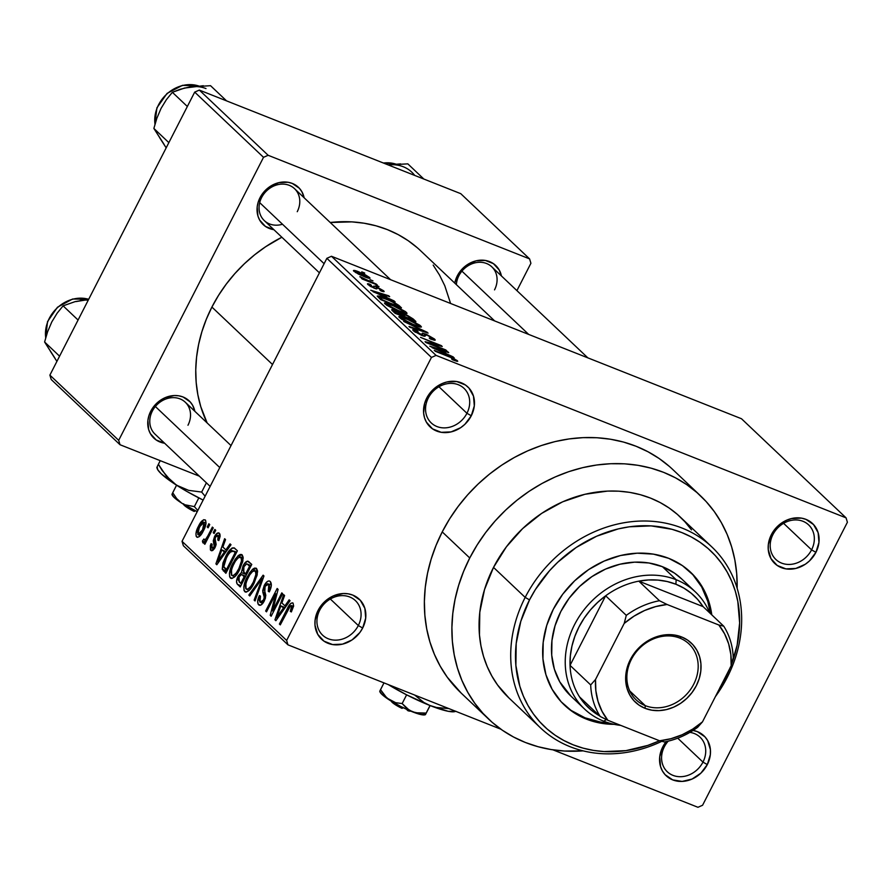 <?xml version="1.0" encoding="UTF-8"?>
<svg xmlns="http://www.w3.org/2000/svg" width="892" height="892" viewBox="0 0 892 892"><rect width="100%" height="100%" fill="white"/><g stroke="black" fill="none" stroke-linecap="round" stroke-linejoin="round"><path stroke-width="1.34" d="M693.095 730.425A27.485 23.515 -46.5 0 1 707.311 764.589A27.485 23.515 -46.5 0 1 672.679 779.876A27.485 23.515 -46.5 0 1 662.745 746.927L664.339 746.794A23.816 20.382 -46.5 0 1 668.197 741.152A23.816 20.382 133.5 0 0 664.339 746.794A23.816 20.382 133.5 0 0 672.958 775.36A23.816 20.382 133.5 0 0 702.963 762.102A23.816 20.382 133.5 0 0 689.884 732.377A23.816 20.382 -46.5 0 1 700.042 737.16A23.816 20.382 -46.5 0 1 702.963 762.102L677.73 738.186L702.963 762.102A23.816 20.382 -46.5 0 1 667.272 771.736A23.816 20.382 -46.5 0 1 664.339 746.794L662.745 746.927A27.485 23.515 -46.5 0 1 666.179 741.609L662.745 746.927L659.712 756.829L660.548 766.562L662.388 770.9L665.097 774.657L672.679 779.876L682.157 781.414L692.058 779.051L700.889 773.141L707.311 764.589L702.963 762.102L707.311 764.589L710.333 754.688L710.411 749.693L707.668 740.605L704.959 736.848L697.366 731.63L692.783 730.381M358.316 625.537A23.816 20.382 133.5 0 0 349.709 596.982A23.816 20.382 133.5 0 0 319.693 610.239L318.098 610.362A27.485 23.515 -46.5 0 1 352.73 595.076A27.485 23.515 -46.5 0 1 362.665 628.024L358.316 625.537L330.33 599.011L358.316 625.537A23.816 20.382 -46.5 0 1 322.625 635.182A23.816 20.382 -46.5 0 1 319.693 610.239A23.816 20.382 -46.5 0 1 355.395 600.595A23.816 20.382 -46.5 0 1 358.316 625.537L362.665 628.024L365.698 618.123L364.873 608.377L360.312 600.283L352.73 595.076L348.136 593.816L343.264 593.526L333.352 595.889L324.521 601.799L320.942 605.824L318.098 610.362L315.077 620.263L314.999 625.247L317.742 634.346L323.93 641.125L332.627 644.57L342.506 644.147L352.05 639.932L359.833 632.562L362.665 628.024A27.485 23.515 -46.5 0 1 328.044 643.31A27.485 23.515 -46.5 0 1 318.098 610.362L319.693 610.239A23.816 20.382 133.5 0 0 328.312 638.795A23.816 20.382 133.5 0 0 358.316 625.537M466.94 413.286A23.816 20.382 133.5 0 0 458.321 384.731A23.816 20.382 133.5 0 0 428.316 397.977L426.722 398.111A27.485 23.515 -46.5 0 1 461.342 382.813A27.485 23.515 -46.5 0 1 471.288 415.761L466.94 413.286L438.942 386.76L466.94 413.286A23.816 20.382 -46.5 0 1 431.237 422.92A23.816 20.382 -46.5 0 1 428.316 397.977A23.816 20.382 -46.5 0 1 464.007 388.343A23.816 20.382 -46.5 0 1 466.94 413.286L471.288 415.761L474.31 405.86L473.485 396.126L468.936 388.031L465.457 384.998L456.76 381.553L446.881 381.977L441.975 383.638L433.133 389.548L429.554 393.573L424.737 402.983L423.611 412.996L424.514 417.746L426.354 422.083L432.542 428.874L441.239 432.319L451.118 431.895L460.673 427.681L464.866 424.324L471.288 415.761A27.485 23.515 -46.5 0 1 436.656 431.059A27.485 23.515 -46.5 0 1 426.722 398.111L428.316 397.977A23.816 20.382 133.5 0 0 436.924 426.532A23.816 20.382 133.5 0 0 466.94 413.286M811.575 549.851A23.816 20.382 133.5 0 0 802.967 521.296A23.816 20.382 133.5 0 0 772.951 534.542L771.357 534.665A27.485 23.515 -46.5 0 1 805.989 519.378A27.485 23.515 -46.5 0 1 815.924 552.326L811.575 549.851L783.589 523.325L811.575 549.851A23.816 20.382 -46.5 0 1 775.884 559.485A23.816 20.382 -46.5 0 1 772.951 534.542A23.816 20.382 -46.5 0 1 808.654 524.909A23.816 20.382 -46.5 0 1 811.575 549.851L815.924 552.326L818.956 542.425L818.131 532.691L813.571 524.596L805.989 519.378L801.406 518.118L791.527 518.542L786.61 520.203L777.779 526.113L774.2 530.138L771.357 534.665L768.335 544.577L768.257 549.561L771 558.648L777.188 565.439L785.885 568.873L795.764 568.46L805.32 564.246L809.512 560.89L815.924 552.326A27.485 23.515 -46.5 0 1 781.303 567.624A27.485 23.515 -46.5 0 1 771.357 534.665L772.951 534.542A23.816 20.382 133.5 0 0 781.57 563.097A23.816 20.382 133.5 0 0 811.575 549.851M494.536 289.878A21.988 18.821 133.5 0 0 486.575 263.519A21.988 18.821 133.5 0 0 458.878 275.751L457.284 275.884A25.656 21.954 -46.5 0 1 481.78 260.152A25.656 21.954 -46.5 0 1 501.416 275.94L499.208 269.986L493.432 263.653L485.326 260.431L476.105 260.821L467.185 264.757L463.271 267.89L457.284 275.884L454.764 283.11A25.656 21.954 -46.5 0 1 457.284 275.884L458.878 275.751A21.988 18.821 -46.5 0 1 491.827 266.853A21.988 18.821 -46.5 0 1 494.536 289.878M187.978 425.25A21.988 18.821 133.5 0 0 180.028 398.891A21.988 18.821 133.5 0 0 152.32 411.123L150.726 411.245A25.656 21.954 -46.5 0 1 175.222 395.524A25.656 21.954 -46.5 0 1 194.857 411.312L192.661 405.347L190.13 401.846L183.05 396.985L178.768 395.803L174.208 395.535L164.964 397.743L156.724 403.262L150.726 411.245L148.886 415.806L147.905 420.489L148.674 429.587L150.391 433.635L156.167 439.968L164.607 443.235A25.656 21.954 -46.5 0 1 150.726 411.245L152.32 411.123A21.988 18.821 -46.5 0 1 185.28 402.225A21.988 18.821 -46.5 0 1 187.978 425.25M297.248 211.705A21.988 18.821 133.5 0 0 289.298 185.346A21.988 18.821 133.5 0 0 261.601 197.578L260.007 197.712A25.656 21.954 -46.5 0 1 284.503 181.979A25.656 21.954 -46.5 0 1 304.139 197.768L301.931 191.813L299.4 188.301L292.32 183.44L288.038 182.258L278.828 182.648L269.908 186.595L265.994 189.717L262.649 193.475L258.156 202.261L257.175 206.955L257.944 216.042L259.672 220.09L265.448 226.423L273.889 229.69A25.656 21.954 -46.5 0 1 260.007 197.712L261.601 197.578A21.988 18.821 -46.5 0 1 294.55 188.691A21.988 18.821 -46.5 0 1 297.248 211.705M669.379 466.438L659.155 458.51L648.027 451.776L636.13 446.279L623.575 442.075L610.462 439.221L596.938 437.738L583.123 437.637L569.152 438.92L555.159 441.562L541.277 445.565L527.651 450.873L514.405 457.44L501.661 465.189L489.541 474.065L478.179 483.977L467.664 494.815L458.109 506.5L449.601 518.899L442.231 531.9A153.915 131.715 133.5 0 0 461.142 693.062L488.66 719.142A153.915 131.715 -46.5 0 1 469.75 557.979L442.231 531.9L436.054 545.38L431.137 559.206L427.536 573.244L425.272 587.349L424.38 601.409L424.86 615.279L426.699 628.815L429.899 641.894L434.426 654.394L440.213 666.179L447.238 677.162L461.242 693.162M700.41 495.718A153.915 131.715 -46.5 0 1 737.149 588.307L736.692 573.5L734.852 559.964L731.652 546.885L727.136 534.386L721.338 522.589L714.325 511.618L706.152 501.56L696.908 492.529L686.673 484.601L675.556 477.856L663.659 472.359L651.093 468.166L637.981 465.312L624.456 463.818L610.641 463.717L596.67 465L582.677 467.653L568.806 471.645L555.181 476.952L541.923 483.52L529.179 491.28L517.07 500.156L505.697 510.057L495.194 520.906L485.638 532.58L477.131 544.979L469.75 557.979A153.915 131.715 -46.5 0 1 700.41 495.718L672.891 469.627A153.915 131.715 133.5 0 0 442.231 531.9L469.75 557.979L463.584 571.46L458.666 585.286L455.065 599.324L452.802 613.44L451.91 627.5L452.378 641.359L454.229 654.895L457.429 667.974L461.945 680.473L467.743 692.27L474.756 703.242L482.929 713.299L492.172 722.33L502.397 730.258L513.524 737.004L525.421 742.501L537.987 746.693L551.089 749.548L564.614 751.042L583.1 750.863A153.915 131.715 -46.5 0 1 488.66 719.142M207.134 422.953L200.756 406.585L197.857 394.755L196.184 382.501L195.749 369.957L196.563 357.246L198.615 344.468L201.871 331.768L206.32 319.269L211.906 307.071A139.252 119.171 133.5 0 1 281.85 237.239L265.671 246.716L254.711 254.744L244.43 263.709L234.919 273.521L226.267 284.091L218.573 295.308L211.906 307.071L272.517 364.516L211.906 307.071A139.252 119.171 133.5 0 0 207.145 422.953M697.957 807.293L552.962 749.849L697.957 807.293L702.573 805.253L847.4 522.255L702.573 805.253L697.957 807.293M500.914 729.221L287.949 644.838L183.362 545.714L182.035 541.321L286.633 640.445L431.449 357.436L326.862 258.312L182.035 541.321L326.862 258.312L331.478 256.272L741.486 418.738L846.073 517.862L436.065 355.395L331.478 256.272L741.486 418.738L846.073 517.862L847.4 522.255L846.073 517.862L436.065 355.395L331.478 256.272L326.862 258.312L431.449 357.436L436.065 355.395L431.449 357.436L286.633 640.445L287.949 644.838L286.633 640.445L182.035 541.321L183.362 545.714L287.949 644.838L500.914 729.221M369.556 277.468L364.817 274.502L355.997 270.845L353.89 270.387L353.633 270.99L358.551 274.19L366.701 277.624L370.024 278.148L369.556 277.468L369.132 278.315L369.556 277.468L359.13 271.993C354.815 270.209 353.076 269.975 353.89 271.268L364.17 276.676C368.563 278.505 370.358 278.761 369.556 277.468L370.013 278.204M376.48 284.18L359.833 276.765L363.769 279.14L361.36 278.192L362.23 279.018L377.361 285.005L360.022 276.62L363.769 279.14L361.36 278.192L362.23 279.018L376.48 284.18M370.124 285.451L371.429 285.351L370.292 284.414L370.013 284.949L370.292 284.414C367.682 283.444 366.913 283.511 367.995 284.626L374.283 288.205C376.747 289.097 377.572 289.03 376.758 287.993L376.312 288.852L376.725 287.503L381.397 289.889L379.747 289.956L380.895 290.892C383.75 291.963 384.664 291.929 383.627 290.803L375.766 286.533L373.837 286.076L374.071 287.48L372.644 287.068L369.5 284.135L367.482 283.99L370.615 286.466L376.457 288.874L376.692 287.514L377.873 287.837L381.52 290L379.747 289.956L380.895 290.892L383.75 291.695L383.627 290.803L383.203 291.617L383.627 290.803L376.614 286.856C374.038 285.864 373.135 285.864 373.926 286.878L374.071 287.48L373.101 287.257L369.834 285.005L369.444 285.752M398.936 305.465L392.759 301.541L380.862 296.59L377.238 296.077L380.706 299.656L401.5 307.896L398.936 305.465L398.334 306.636L398.936 305.465L385.11 298.151C380.661 296.3 378.041 295.631 377.249 296.166L380.706 299.656L401.5 307.896L398.936 305.465M413.174 318.957L406.919 315.088L393.294 309.836L391.688 309.903L395.089 313.293L415.895 321.533L413.174 318.957L412.539 320.206L413.174 318.957L404.399 314.006L400.497 313.125L395.189 310.494C391.923 309.245 390.975 309.312 392.368 310.706L395.089 313.293L415.895 321.533L413.174 318.957M427.235 332.281L403.686 321.432L425.283 331.768L408.982 326.45L409.885 327.308L428.093 333.084L403.686 321.432L425.283 331.768L408.982 326.45L409.885 327.308L427.235 332.281M445.922 349.987L429.275 343.387L442.231 346.486L441.284 345.594L420.489 337.354L438.039 344.791L425.06 341.692L425.997 342.573L446.792 350.812L429.275 343.387L442.231 346.486L420.489 337.354L438.039 344.791L425.06 341.692L425.997 342.573L445.922 349.987M454.831 359.621L451.575 358.918L452.712 359.855L457.741 361.227L453.225 358.082L434.248 350.4L453.08 358.484L455.02 359.955L451.575 358.918L452.712 359.855L457.005 361.316L457.306 360.624L448.364 355.986L435.129 351.225L452.322 358.105L454.831 359.621L454.697 360.602M453.259 356.934L446.29 353.756L443.257 350.89L448.709 352.63L447.795 351.76L429.788 346.174L454.173 357.803L446.29 353.756L443.257 350.89L448.709 352.63L447.795 351.76L429.788 346.174L453.259 356.934M415.75 331.679L415.427 332.303L418.069 331.634L416.921 330.698C413.197 329.26 412.004 329.271 413.353 330.742L421.537 335.359C424.592 336.518 425.718 336.54 424.927 335.425L424.503 336.262L426.677 334.913L432.018 338.001C433.055 339.15 432.129 339.172 429.264 338.068L435.218 340.108L434.527 339.038L426.376 334.31L422.407 333.14L422.418 335.113L416.107 331.991L415.371 330.932L418.069 331.634L416.921 330.698L412.795 329.661L413.944 331.255L423.432 336.028L425.049 336.195L424.793 334.388L427.848 335.403L432.364 338.38L429.264 338.068L430.412 339.005L434.616 340.265L435.24 339.986L434.527 339.038L433.947 340.175L434.527 339.038L425.774 334.065L422.15 333.363L422.574 335.136L415.304 330.988L414.836 331.902M420.043 327.108L421.414 326.885L419.831 325.223L409.785 319.849L399.627 316.381L399.092 317.195L402.114 319.503L414.691 325.468L421.392 327.018L415.103 322.391L406.763 318.6C400.842 316.169 398.412 315.824 399.449 317.563L413.776 325.101L420.043 327.108M405.659 313.482L407.031 313.259L405.447 311.587L395.39 306.224L385.511 302.778L384.508 303.258L386.738 305.231L395.591 309.892L405.659 313.482L407.008 313.382L406.406 312.39L392.38 304.964C386.459 302.544 384.017 302.187 385.054 303.927L399.382 311.475L405.659 313.482M394.208 300.972L387.24 297.794L384.207 294.929L389.659 296.668L388.745 295.798L370.738 290.212L395.123 301.842L387.24 297.794L384.207 294.929L389.659 296.668L388.745 295.798L370.738 290.212L394.208 300.972M378.988 286.555L376.011 285.373L378.988 286.555M372.979 280.857L370.013 279.687L372.979 280.857M364.716 273.041L361.751 271.859L364.716 273.041M207.212 526.971L208.862 523.76L209.731 524.585L208.092 527.808L207.212 526.971L208.092 527.808L209.731 524.585L208.862 523.76L207.212 526.971L208.293 527.406L207.212 526.971M202.785 542.76L205.316 540.842L206.398 541.266L205.316 540.842L203.978 543.451L204.859 544.276L213.233 527.908L212.363 527.083L208.014 535.568L209.096 535.992L208.014 535.568L212.363 527.083L213.233 527.908L204.859 544.276L203.978 543.451L205.316 540.842L203.041 542.871L202.406 541.087L203.855 538.991L204.48 539.972L205.595 539.448L208.014 535.568L206.141 538.757L204.335 539.872L203.855 538.991L202.406 541.087L202.952 542.849M213.221 532.669L214.86 529.447L215.741 530.283L214.091 533.494L213.221 532.669L214.091 533.494L215.741 530.283L214.86 529.447L213.221 532.669L214.303 533.093L213.221 532.669M219.387 533.293C217.882 532.268 216.265 533.36 214.559 536.583L215.641 537.006L214.559 536.583L215.106 535.59L218.35 532.836L219.934 534.096L220.134 536.282L218.83 540.585L217.804 540.05L218.607 537.408L218.127 535.579L216.957 535.423L215.641 537.006L215.106 538.835L216.154 544.41L214.86 547.956L212.842 550.386L211.672 550.743L210.378 549.84L210.345 545.67L211.103 543.685L212.129 544.231L211.906 547.922L212.887 548.234L214.247 546.595L213.277 540.775L214.559 536.583L214.058 546.997L211.906 547.922L212.129 544.231L211.103 543.685L210.746 550.286L211.304 550.654L215.106 547.498L215.106 538.701L215.641 537.006L218.127 535.579L217.804 540.05L218.83 540.585L219.387 533.293L218.819 532.925M225.888 549.885L230.08 543.875L231.006 544.744L216.823 564.736L215.897 563.856L224.628 538.701L225.542 539.571L222.855 547.008L225.888 549.885L222.855 547.008L225.542 539.571L224.628 538.701L215.897 563.856L216.823 564.736L231.006 544.744L230.08 543.875L225.888 549.885L227.036 550.342L225.888 549.885M242.167 554.891L237.896 555.95L243.17 558.035L237.896 555.95L232.89 563.209L233.972 563.644L232.89 563.209C229.545 569.308 228.686 574.236 230.337 577.983L231.686 578.507L230.337 577.983C233.559 578.785 236.703 575.909 239.781 569.341L242.869 560.8L242.167 554.891L243.137 557.221L242.635 561.882L237.618 573.166L234.507 577.035L231.82 578.507L229.668 576.912L229.422 573.266L231.061 567.234L235.22 559.195L238.487 555.437L240.238 554.434L242.167 554.891L241.531 554.467M256.55 568.516L252.28 569.587L257.554 571.672L252.28 569.587L247.274 576.845L248.355 577.28L247.274 576.845C243.929 582.944 243.081 587.861 244.72 591.608L246.069 592.143L244.72 591.608C247.943 592.422 251.098 589.534 254.175 582.978L257.253 574.437L256.55 568.516L257.52 570.858L257.019 575.518L252.001 586.791L248.89 590.671L246.203 592.132L244.051 590.549L243.806 586.903L245.445 580.87L249.604 572.82L252.871 569.074L254.621 568.07L256.55 568.516L255.926 568.104M293.067 603.126C291.06 602.579 289.108 604.464 287.235 608.768L288.317 609.203L287.235 608.768L279.408 624.054L280.289 624.879L289.867 606.527L291.673 605.713L293.535 606.46L291.673 605.713L290.346 611.399L291.372 611.934L293.624 606.014L293.067 603.126L293.624 606.014L291.372 611.934L290.346 611.399L291.985 606.426L291.305 605.534L290.346 605.969L280.289 624.879L279.408 624.054L288.562 606.326L290.881 603.304L292.621 602.836M284.938 605.846L289.131 599.837L290.056 600.706L275.873 620.698L274.948 619.817L283.678 594.663L284.593 595.533L281.905 602.97L284.938 605.846L281.905 602.97L284.593 595.533L283.678 594.663L274.948 619.817L275.873 620.698L290.056 600.706L289.131 599.837L284.938 605.846L286.087 606.304L284.938 605.846M272.573 610.897L281.794 592.879L282.675 593.715L271.157 616.227L270.22 615.335L275.762 593.793L266.518 611.834L265.649 611.009L277.167 588.497L278.103 589.389L272.573 610.897L278.103 589.389L277.167 588.497L265.649 611.009L266.518 611.834L275.762 593.793L270.22 615.335L271.157 616.227L282.675 593.715L281.794 592.879L272.573 610.897L273.654 611.332L272.573 610.897M258.624 604.787L259.985 605.322L258.624 604.787C260.386 605.991 262.27 604.72 264.277 600.985L265.114 586.267L268.86 584.093L271.369 585.085L268.86 584.093L268.269 591.351L269.295 591.887C271.603 587.271 271.937 583.814 270.287 581.539C268.425 580.19 266.396 581.506 264.222 585.486L265.303 585.91L264.222 585.486L267.366 581.472L269.005 580.926L270.287 581.539L271.302 585.843L269.652 591.162L269.295 591.887L268.269 591.351L269.618 587.092L269.061 584.327L267.6 583.68L265.548 585.498L264.255 589.133L265.771 595.165L265.259 598.632L262.917 603.193L260.575 605.2L258.134 604.163L257.676 600.985L259.427 595.566L260.453 596.101L259.26 600.16L260.107 602.278L261.88 602.145L263.731 599.457L264.322 596.67L262.694 590.638L264.222 585.486L262.805 592.098L264.333 597.506L263.441 600.071L259.951 602.133L260.453 596.101L259.427 595.566C257.398 599.714 257.13 602.791 258.624 604.787L259.282 605.211M248.846 595.076L263.118 575.173L263.965 575.987L255.045 600.963L254.142 600.104L262.248 578.261L249.76 595.945L248.846 595.076L249.76 595.945L262.248 578.261L254.142 600.104L255.045 600.963L263.965 575.987L263.118 575.173L248.846 595.076L250.039 595.555L248.846 595.076M249.058 561.86C247.207 560.366 245.189 561.726 243.014 565.941L244.096 566.364L243.014 565.941L243.706 564.669L247.407 561.135L251.767 564.424L240.249 586.936L237.082 583.836L236.536 581.194L238.376 575.753L241.375 572.597L243.014 565.941L241.375 572.597L238.019 576.422C236.235 580.123 236.079 582.766 237.528 584.36L240.249 586.936L251.767 564.424L248.166 561.258M234.819 548.357C231.775 547.231 228.731 549.974 225.676 556.597L226.769 557.032L225.676 556.597L226.713 554.679L232.132 547.944L234.373 548.011L237.383 550.788L225.866 573.3L222.242 569.252L222.933 563.075L225.676 556.597L222.242 569.252L225.866 573.3L237.383 550.788L233.96 547.788M196.641 536.928L197.656 537.33L196.641 536.928C198.949 537.575 201.202 535.523 203.421 530.762C205.918 526.291 206.554 522.701 205.316 519.969C202.975 519.345 200.689 521.452 198.448 526.302L199.54 526.737L198.448 526.302L199.217 524.875L203.722 519.679L205.595 520.304L206.019 523.258L204.781 527.819L201.86 533.516L199.15 536.705L197.344 537.307L196.14 536.17L195.928 533.706L198.448 526.302C196.006 530.718 195.404 534.252 196.641 536.928L197.11 537.24M460.774 193.675L529.592 258.892L268.135 155.286L199.329 90.081L460.774 193.675L199.329 90.081L194.701 92.11L49.885 375.119L118.692 440.336L263.519 157.326L194.701 92.11L199.329 90.081L268.135 155.286L529.592 258.892L530.907 263.285L516.914 290.636L530.907 263.285L529.592 258.892L460.774 193.675M199.362 476.161L120.019 444.729L51.212 379.513L49.885 375.119L194.701 92.11L263.519 157.326L268.135 155.286L263.519 157.326L118.692 440.336L120.019 444.729L118.692 440.336L49.885 375.119L51.212 379.513L120.019 444.729L199.362 476.161M450.594 303.481L444.773 285.719L439.522 275.048L433.178 265.114M417.423 247.842L408.168 240.673L398.111 234.574L387.34 229.601L375.978 225.799L364.114 223.223L351.872 221.874L330.23 222.498A139.252 119.171 133.5 0 1 420.589 250.73L494.681 320.942M319.425 272.84L264.3 220.603A21.988 18.821 -46.5 0 1 261.601 197.578A21.988 18.821 133.5 0 0 262.694 218.841A21.988 18.821 133.5 0 0 282.485 224.238M456.37 284.637A21.988 18.821 -46.5 0 1 458.878 275.751M210.144 486.385L155.03 434.148A21.988 18.821 -46.5 0 1 152.32 411.123M293.546 606.404L291.673 605.713M276.152 620.297L274.948 619.817L276.152 620.297M283.299 608.199L279.129 613.975L280.311 614.443L279.129 613.975L276.542 617.855L277.59 618.268L276.542 617.855L280.857 605.88L285.172 607.597L280.857 605.88L284.425 608.645L280.857 605.88L276.542 617.855L283.299 608.199M271.369 615.792L270.22 615.335L271.369 615.792M276.866 594.228L275.762 593.793L276.866 594.228M266.73 611.433L265.649 611.009L266.73 611.433M271.369 584.951L268.86 584.093M262.772 603.382L259.951 602.133M264.511 600.506L263.441 600.071L264.511 600.506M265.448 597.963L264.333 597.517L265.448 597.963M265.794 595.522L263.731 594.708L265.794 595.522M265.303 593.091L262.805 592.098L265.303 593.091M270.287 581.539L269.585 581.071M255.201 600.517L254.142 600.104L255.201 600.517M261.646 582.487L260.776 582.142L261.646 582.487M263.04 578.573L262.248 578.261L263.04 578.573M244.72 591.608L245.367 592.032M253.317 582.108C250.975 587.259 248.556 589.545 246.069 588.976L245.88 583.19L248.11 577.748C250.418 572.787 252.782 570.59 255.212 571.159L257.554 572.084L255.212 571.159C256.428 573.946 255.803 577.592 253.317 582.108L254.387 582.532L253.317 582.108L255.892 574.515L255.714 571.95L254.465 570.78L252.57 571.493L249.738 574.861L246.883 580.413L245.356 585.81L245.746 588.575L247.764 589.233L250.752 586.457L253.317 582.108M240.885 585.687L237.528 584.36L240.885 585.687M239.101 576.845L238.019 576.422L239.101 576.845M246.549 574.638L241.375 572.597L246.549 574.638M241.487 574.537L239.625 575.931L238.142 579.833L240.717 583.479L244.163 576.756L240.717 583.479L241.799 583.903L239.201 582.03L239.078 576.879L241.487 574.537L245.635 576.433L242.524 575.195L244.163 576.756L242.524 575.195M241.899 574.704L245.735 576.221M246.638 563.889L244.185 566.197L242.825 570.334L245.512 574.125L249.548 566.23L245.512 574.125L246.593 574.548L243.784 572.486L243.895 566.755L246.638 563.889L251.065 565.807L247.697 564.469L249.548 566.23L247.697 564.469M230.337 577.983L230.983 578.395M238.922 568.472C236.592 573.623 234.172 575.909 231.675 575.34L231.496 569.553L233.726 564.112C236.023 559.15 238.387 556.954 240.818 557.522L243.159 558.448L240.818 557.522C242.044 560.31 241.409 563.956 238.922 568.472L240.004 568.895L238.922 568.472L241.509 560.878L241.319 558.314L240.082 557.143L238.175 557.857L235.354 561.224L232.489 566.777L230.972 572.173L231.507 575.15L233.37 575.608L236.369 572.82L238.922 568.472M226.434 572.173L223.413 570.98L226.434 572.173M226.981 571.125L222.242 569.252L226.981 571.125M235.165 552.594L226.334 569.843L227.415 570.267L223.769 566.743L226.535 557.455L229.701 552.293L233.581 551.1L236.614 552.304L233.581 551.1L236.246 553.018L231.864 550.476L228.04 554.746L224.739 561.414L223.702 565.718L224.193 567.691L226.334 569.843L235.165 552.594M236.715 552.103L233.581 551.1M217.102 564.335L215.897 563.856L217.102 564.335M224.249 552.237L220.079 558.013L221.261 558.481L220.079 558.013L217.492 561.893L218.54 562.306L217.492 561.893L221.807 549.918L226.122 551.635L221.807 549.918L225.375 552.683L221.807 549.918L217.492 561.893L224.249 552.237M218.875 540.474L217.804 540.05L218.875 540.474M220.123 536.371L218.127 535.579L220.123 536.371M220.134 536.282L218.127 535.579M211.895 550.743L210.746 550.286L211.895 550.743M214.225 548.959L211.906 547.922M215.139 547.42L214.058 546.997L215.139 547.42M215.786 545.893L214.47 545.369L215.786 545.893M216.154 544.365L213.946 543.496L216.154 544.365M204.435 541.89L202.406 541.087L204.435 541.89M206.632 540.82L204.335 539.872M204.647 539.995L206.643 540.797M207.423 539.259L206.141 538.757L207.423 539.259M200.299 535.646L197.857 534.609L199.641 534.197L202.54 529.937L197.857 534.609L199.407 526.971L204.101 522.288L206.041 523.058L204.101 522.288L202.54 529.937L203.61 530.361L202.54 529.937L204.391 525.221L204.101 522.288M206.041 522.991L203.287 522.121L201.057 524.173L197.701 531.153L197.857 534.609M456.96 361.305L457.306 360.624L456.96 361.305M457.206 361.349L457.306 360.624M442.8 351.794L443.257 350.89L442.8 351.794M443.558 352.518L432.185 347.724L441.127 350.21L443.391 352.853L432.352 347.401L441.127 350.21L443.558 352.518M437.727 345.405L438.039 344.791L437.727 345.405M440.983 346.185L441.284 345.594L440.983 346.185M432.018 338.001L432.486 338.77M425.094 336.15L424.614 334.478L423.778 336.117M412.717 329.75L413.353 330.742M422.585 334.377L422.574 335.136M398.858 316.582L399.449 317.563M420.221 327.141L420.79 326.026L420.221 327.141M418.37 325.067L418.738 325.848L417.579 325.848L412.929 324.287L401.868 318.522L403.251 317.898L407.577 319.403L418.37 325.067C419.14 326.349 417.322 326.093 412.929 324.287L401.868 318.522L401.556 319.146L401.857 317.652L407.577 319.403L418.37 325.067L418.337 326.706M391.655 309.702L392.368 310.706M402.861 315.88L396.438 313.817L395.123 311.977L394.665 312.88L395.123 311.977L394.253 310.94L395.056 310.985L400.095 313.371L402.861 315.88L396.65 313.415L395.123 311.977C393.695 310.784 394.13 310.606 396.405 311.464L402.861 315.88M403.563 315.21L402.95 314.196L407.488 315.813L412.583 319.737L405.291 316.85L403.563 315.21C402.247 314.029 402.827 313.906 405.303 314.843L409.562 317.017L412.383 320.139L405.091 317.251L403.563 315.21L402.95 316.404L403.563 315.21L402.838 314.263L402.292 315.344M395.123 311.977L394.286 310.907L393.718 311.988M384.474 302.945L385.054 303.927M405.827 313.505L406.406 312.39L405.827 313.505M403.976 311.431L404.355 312.222L403.184 312.211L397.832 310.371L387.485 304.886L388.856 304.261L393.194 305.766L403.976 311.431C404.745 312.724 402.939 312.456 398.546 310.65L387.485 304.886L387.161 305.51L387.474 304.016L393.194 305.766L403.976 311.431L403.942 313.07M398.2 306.101L382.055 300.191L380.706 298.318L380.248 299.221L380.706 298.318L379.88 297.292L379.334 298.352L379.936 297.203L381.252 297.326L391.387 301.318L396.617 304.607L397.988 306.502L382.255 299.79L379.88 297.292L387.262 299.5L394.621 303.057L398.2 306.101M383.738 295.832L384.207 294.929L383.738 295.832M384.508 296.557L373.135 291.762L382.077 294.248L384.329 296.891L373.302 291.439L382.077 294.248L384.508 296.557M384.14 291.584L383.627 290.803M381.397 289.889L381.375 291.071M376.647 287.659L376.067 288.796M376.915 288.774L376.725 287.503M367.482 283.834L367.995 284.626M373.804 288.016L374.094 287.458M373.759 286.142L374.071 287.48M375.677 288.696L376.614 286.856L375.677 288.696M362.119 278.337L362.431 277.713L362.119 278.337M353.444 270.532L353.89 271.268M356.075 272.138L356.822 271.726L361.082 273.253L367.638 276.933L362.353 275.472L356.075 272.138C355.696 271.335 357.056 271.581 360.156 272.885L367.37 276.587C367.738 277.401 366.378 277.144 363.278 275.84L356.075 272.138L355.808 272.662L355.808 271.692L355.429 272.428M367.37 276.587L367.248 277.813M401.868 318.522L401.456 317.797L400.965 318.756M387.485 304.886L387.072 304.161L386.57 305.12M379.88 297.292L379.334 298.352M677.407 781.013L678.132 781.325M563.867 704.568A91.62 78.396 133.5 0 0 608.612 722.921M614.164 724.349A91.62 78.396 -46.5 0 1 564.547 705.226A91.62 78.396 -46.5 0 1 553.285 609.303L562.74 594.183L574.693 580.77L588.664 569.587L604.14 561.068L620.509 555.526L637.156 553.185L653.423 554.133L668.71 558.325L682.413 565.617L693.998 575.719L703.041 588.229L709.185 602.691L711.783 614.867A91.62 78.396 -46.5 0 0 690.586 572.229A91.62 78.396 -46.5 0 0 553.285 609.303L546.696 625.548L543.195 642.307L542.949 658.932L545.949 674.776L552.092 689.226L561.135 701.748L572.72 711.838L586.423 719.13L601.71 723.323L614.164 724.349M525.176 597.395L529.525 599.881A120.933 103.494 -46.5 0 1 675.512 530.339A120.933 103.494 -46.5 0 1 731.73 663.759L737.16 645.106L739.635 622.962L737.807 601.431L735.298 591.162L731.752 581.339L727.192 572.073L721.684 563.443L715.261 555.549L708.003 548.446L699.964 542.225L691.222 536.917L681.878 532.602L671.999 529.302L651.071 525.89L629.239 526.815L618.256 528.9L596.637 536.215L576.221 547.465L557.768 562.228L549.505 570.746L535.312 589.668L529.525 599.881L520.805 621.334L516.2 643.455L515.877 665.387L519.835 686.305L523.381 696.117L527.941 705.394L533.449 714.013L539.872 721.918L547.13 729.009L555.17 735.242L563.911 740.538L573.255 744.853L583.134 748.154L593.425 750.395L604.062 751.566L625.894 750.64L647.782 745.411L659.567 740.761A120.933 103.494 -46.5 0 1 540.217 722.297A120.933 103.494 -46.5 0 1 529.525 599.881L525.176 597.395A124.601 106.627 -46.5 0 1 711.894 546.986A124.601 106.627 -46.5 0 1 727.203 677.452A124.601 106.627 133.5 0 0 682.146 528.086A124.601 106.627 133.5 0 0 525.176 597.395L493.521 567.401L525.176 597.395A124.601 106.627 133.5 0 0 537.062 724.449A124.601 106.627 133.5 0 0 661.786 741.33A124.601 106.627 -46.5 0 1 540.485 727.861A124.601 106.627 -46.5 0 1 525.176 597.395M730.057 667.963A120.933 103.494 -46.5 0 1 725.609 677.586L727.203 677.452A124.601 106.627 -46.5 0 1 715.44 696.552A124.601 106.627 133.5 0 0 727.203 677.452L725.609 677.586L730.459 666.993M711.894 546.986L680.239 516.992A124.601 106.627 133.5 0 0 493.521 567.401A124.601 106.627 133.5 0 0 508.83 697.867L540.485 727.861M584.494 708.984L570.735 695.95A80.626 68.996 -46.5 0 1 560.823 611.522A80.626 68.996 -46.5 0 1 681.644 578.908L695.414 591.953A80.626 68.996 -46.5 0 1 709.686 612.871A80.626 68.996 133.5 0 0 676.158 579.711A80.626 68.996 133.5 0 0 574.593 624.567A80.626 68.996 133.5 0 0 603.75 721.215L606.382 719.554L603.75 721.215A80.626 68.996 -46.5 0 1 584.494 708.984A80.626 68.996 -46.5 0 1 581.439 613.283A80.626 68.996 -46.5 0 1 676.158 579.711L662.399 566.676L674.452 573.088L681.845 579.098M719.822 687.799L725.609 677.586A120.933 103.494 -46.5 0 1 720.379 686.885M691.501 529.87L684.889 521.731L677.407 514.416L669.123 507.994L660.125 502.53L650.491 498.082L640.322 494.692L629.707 492.373L618.758 491.18L607.575 491.091L584.94 494.279L562.674 501.806L541.634 513.402L522.623 528.61L506.377 546.841L493.521 567.401L484.546 589.501L479.796 612.291L479.461 634.892L480.955 645.853L483.542 656.445L487.199 666.558L491.893 676.103L497.569 684.989L508.919 697.945M689.895 571.582A91.62 78.396 133.5 0 1 710.411 613.562L707.802 601.386L701.669 586.925L692.627 574.415M571.348 710.545L585.052 717.826L600.327 722.018M570.947 696.15L559.775 681.867L554.367 669.145L551.724 655.196L551.947 640.579L555.025 625.827L560.823 611.522L569.141 598.22L579.655 586.423L591.953 576.589L605.568 569.085L619.985 564.212L634.625 562.15L648.952 562.986L662.399 566.676L676.158 579.711A80.626 68.996 -46.5 0 1 695.414 591.953M219.778 467.564L155.364 406.518L219.778 467.564M461.922 271.146L528.688 334.422L461.922 271.146M259.695 202.64L324.108 263.686L259.695 202.64M645.239 705.628A38.479 32.926 133.5 0 0 693.72 684.22A38.479 32.926 133.5 0 0 679.804 638.092L681.611 636.944A40.675 34.81 -46.5 0 1 696.329 685.703A40.675 34.81 -46.5 0 1 645.083 708.337L645.239 705.628L629.73 690.921L645.239 705.628A38.479 32.926 -46.5 0 1 636.052 699.785A38.479 32.926 -46.5 0 1 634.591 654.115A38.479 32.926 -46.5 0 1 679.804 638.092A38.479 32.926 -46.5 0 1 688.992 643.924A38.479 32.926 -46.5 0 1 690.453 689.605A38.479 32.926 -46.5 0 1 645.239 705.628L645.083 708.337L638.995 705.104L633.855 700.621L629.841 695.058L627.109 688.646L625.783 681.611L625.894 674.229L627.444 666.792L630.365 659.567L634.569 652.855L639.865 646.901L646.076 641.939L652.944 638.159L660.214 635.695L667.606 634.658L674.831 635.082L681.611 636.944L687.699 640.177L692.85 644.66L696.864 650.223L699.584 656.635L700.922 663.67L700.811 671.052L699.261 678.489L696.329 685.703L692.125 692.415L686.829 698.369L680.618 703.342L673.75 707.122L666.48 709.586L659.088 710.623L651.862 710.199L645.083 708.337A40.675 34.81 -46.5 0 1 630.365 659.567A40.675 34.81 -46.5 0 1 681.611 636.944L679.804 638.092A38.479 32.926 133.5 0 0 631.324 659.5A38.479 32.926 133.5 0 0 645.239 705.628M605.646 595.8A76.957 65.852 -46.5 0 1 638.817 581.149A76.957 65.852 -46.5 0 1 675.891 584.238L676.158 579.711L675.891 584.238L667.16 581.517L657.962 580.09L648.451 579.967L638.817 581.149L703.086 606.616L697.711 599.48L691.311 593.303L683.986 588.185L675.891 584.238A76.957 65.852 -46.5 0 1 703.086 606.616L723.735 626.184L718.874 625.013L667.071 604.486L659.456 600.717L638.817 581.149L703.086 606.616L723.735 626.184A76.957 65.852 -46.5 0 1 733.246 657.738A76.957 65.852 133.5 0 0 723.735 626.184L718.874 625.013L667.071 604.486L655.731 606.582L644.604 610.507L634 616.171L624.21 623.408L595.522 679.481L590.694 684.933L570.044 665.365A76.957 65.852 -46.5 0 1 605.646 595.8L597.651 602.401L590.437 609.894L584.171 618.167L578.941 627.054L574.849 636.386L571.973 645.998L570.356 655.72L570.044 665.365L605.646 595.8L626.296 615.357L624.21 623.408L595.522 679.481L595.845 690.731L598.053 701.469L602.089 711.403L607.82 720.268L659.623 740.795L664.484 741.954A76.957 65.852 133.5 0 0 697.644 727.314L702.483 721.862L731.172 665.789L733.246 657.738L731.172 665.789L730.849 654.55L728.641 643.812L724.605 633.866L718.874 625.013A73.289 62.719 -46.5 0 1 731.172 665.789L702.483 721.862A73.289 62.719 -46.5 0 1 659.623 740.795L670.962 738.699L682.09 734.774L692.694 729.11L702.483 721.862L697.644 727.314A76.957 65.852 -46.5 0 1 664.484 741.954L659.623 740.795L607.82 720.268A73.289 62.719 -46.5 0 1 595.522 679.481L590.694 684.933L570.044 665.365L605.646 595.8L626.296 615.357A76.957 65.852 -46.5 0 1 659.456 600.717L638.817 581.149A76.957 65.852 133.5 0 0 605.646 595.8M579.566 696.931A76.957 65.852 -46.5 0 1 570.044 665.365A76.957 65.852 133.5 0 0 579.566 696.931L584.94 704.067L591.351 710.244L599.558 715.863A76.957 65.852 -46.5 0 1 579.566 696.931L600.216 716.488L607.82 720.268L600.216 716.488A76.957 65.852 -46.5 0 1 590.694 684.933A76.957 65.852 133.5 0 0 600.216 716.488L579.566 696.931M620.787 725.397A80.626 68.996 -46.5 0 1 603.75 721.215A80.626 68.996 133.5 0 0 620.787 725.397M659.456 600.717A76.957 65.852 133.5 0 0 626.296 615.357L624.21 623.408A73.289 62.719 -46.5 0 1 667.071 604.486L659.456 600.717M50.387 351.27L56.91 361.394L44.6 341.993L59.574 356.187L44.6 341.993L47.599 331.791L51.781 321.956L57.121 313.203L63.098 305.844L78.072 320.038L63.098 305.844L75.251 301.585L88.553 299.545L75.798 301.608M84.428 300.102L75.251 301.585L63.098 305.844L57.121 313.203L51.769 321.967L47.599 331.791L44.6 341.993L54.825 357.948M88.687 299.299A32.982 28.221 133.5 0 0 57.802 307.361A32.982 28.221 133.5 0 0 45.726 337.756A32.982 28.221 -46.5 0 1 82.644 298.218M88.241 300.169A35.669 30.529 133.5 0 0 80.113 300.571M395.881 164.128A32.982 28.221 133.5 0 0 383.437 163.035M423.845 179.036L407.822 163.86L423.845 179.036M400.575 163.894L388.265 164.942L407.822 163.86M390.986 164.741L388.299 164.964A35.669 30.529 133.5 0 1 414.702 175.423M226.557 100.874L210.545 85.688L226.557 100.874M159.657 137.736L166.18 147.86L153.87 128.448L168.856 142.642L153.87 128.448L156.869 118.257L161.051 108.411L166.391 99.659L172.368 92.3L187.353 106.494L172.368 92.3L180.106 89.289L189.383 87.037L210.545 85.688M193.709 86.569L185.079 88.063M161.051 108.4L166.391 99.659L172.368 92.3L184.521 88.052L203.298 85.732M161.051 108.411L156.869 118.257L153.87 128.448L164.106 144.404M198.604 85.955A32.982 28.221 133.5 0 0 167.361 93.571A32.982 28.221 133.5 0 0 154.996 124.211A32.982 28.221 -46.5 0 1 192.271 84.707M205.996 88.564A35.669 30.529 133.5 0 0 189.383 87.037M410.766 711.024L407.967 710.746L406.328 709.185L407.967 710.746A10.994 1.851 27.1 0 0 410.61 711.091L410.643 711.08M408.759 710.277L407.967 710.746L408.759 710.277M425.462 714.514L430.145 705.572L425.406 714.682L430.033 705.527L426.175 713.065L415.65 712.775L409.406 710.311L402.158 703.554L406.618 694.835L402.158 703.554L395.647 702.695L386.883 698.046L380.516 689.661L383.984 682.882L379.747 691.278L381.954 694.422L389.559 700.086L384.497 695.559L380.516 689.661L379.747 691.278M455.377 711.415L448.141 711.281L429.922 705.483L406.54 694.801L388.243 684.577A51.301 8.619 27.1 0 0 429.922 705.483L423.945 702.517L414.691 695.058L423.945 702.517L429.922 705.483A51.301 8.619 27.1 0 0 454.987 711.56L455.935 711.27M448.888 708.605L436.456 707.467L429.922 705.483L436.456 707.467L448.888 708.605M426.175 713.065L419.073 713.266L412.383 711.794A25.656 4.304 27.1 0 0 424.927 714.827L425.395 714.682M379.736 691.278L379.914 691.802A25.656 4.304 27.1 0 0 389.559 700.086A25.656 4.304 27.1 0 0 412.383 711.794L406.707 708.371L402.158 703.554L395.647 702.695L389.559 700.086L400.698 706.453L412.383 711.794L421.492 714.693L425.584 714.369M391.309 701.19L391.32 701.223A10.994 1.851 27.1 0 0 402.024 708.393L393.863 703.699L391.443 700.733M402.024 708.393L403.195 707.702L402.024 708.393M181.756 503.155L176.694 498.617L172.714 492.73L176.56 485.215L171.944 494.346L174.152 497.491L181.756 503.155L176.694 498.617L172.714 492.73L172.111 494.87A25.656 4.304 27.1 0 0 181.756 503.155A25.656 4.304 27.1 0 0 197.221 511.651L181.756 503.155M198.816 497.903L194.356 506.623L184.733 504.727L194.356 506.623L198.816 497.903M197.823 510.48L194.356 506.623L197.823 510.48M156.825 467.531L157.17 468.568A51.301 8.619 27.1 0 0 176.46 485.148L188.647 490.366L201.659 492.072L205.115 496.231L201.659 492.072L206.398 482.828L201.659 492.072L188.647 490.366L176.46 485.148A51.301 8.619 27.1 0 0 203.142 500.077L187.064 491.548L171.788 482.048L161.251 473.808L157.683 469.649L157.193 466.884L156.836 467.519L157.516 466.059L156.97 467.185M176.46 485.148L171.108 481.056L162.11 470.418L158.386 464.297L160.237 460.662L157.516 466.059L158.386 464.297L166.336 476.083L176.46 485.148M183.507 504.259L183.518 504.292A10.994 1.851 27.1 0 0 194.222 511.462L186.06 506.767L183.64 503.802M194.222 511.462L195.381 510.759L194.222 511.462M246.582 589.3L249.236 590.359M254.755 570.858L257.554 571.973M241.71 574.593L245.746 576.199M246.972 563.956L251.165 565.617M232.188 575.663L234.841 576.723M240.372 557.221L243.17 558.336M432.475 338.782L432.051 339.618M422.797 335.058L422.462 335.704M376.658 287.558L376.023 288.796M231.028 445.587L185.28 402.225M587.861 357.87L491.827 266.853M294.55 188.691L390.584 279.698M45.648 338.023L47.544 321.577L57.467 307.238L72.598 299.021L88.721 299.244M383.092 162.89L396.026 164.117M154.918 124.479L156.903 107.832L167.072 93.404L182.492 85.331L198.738 85.944"/></g></svg>
